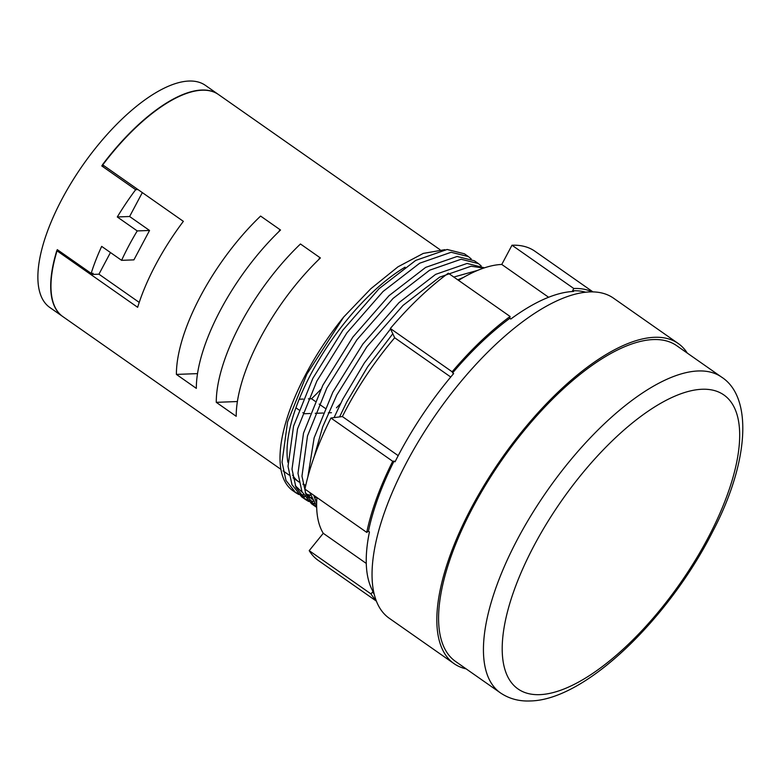 <?xml version="1.0" encoding="UTF-8"?>
<svg xmlns="http://www.w3.org/2000/svg" width="782" height="782" viewBox="0 0 782 782"><rect width="100%" height="100%" fill="white"/><g stroke="black" fill="none" stroke-linecap="round" stroke-linejoin="round"><path stroke-width="1.17" d="M468.398 256.594L464.42 253.798L447.148 249.478L415.711 260.406L379.084 288.675L342.936 330.053L312.868 378.302L293.553 426.151L288.02 466.375L291.979 484.674L301.627 496.834L305.606 499.63L295.967 487.46L292.009 469.161L297.531 428.937L316.857 381.098L346.925 332.849L383.072 291.471L419.699 263.202L451.136 252.273L468.398 256.594L471.223 258.93M303.68 498.134L307.023 499.727M309.428 500.539L313.279 501.399M316.026 501.712L316.681 501.751M478.369 263.573L474.381 260.777L457.118 256.467L425.672 267.385L389.045 295.655L352.897 337.032L322.829 385.282L303.514 433.13L297.981 473.354L301.95 491.653L311.588 503.813L315.576 506.609L305.938 494.449L301.969 476.14L307.502 435.926L326.817 388.077L356.885 339.828L393.033 298.45L429.66 270.181L461.097 259.253L478.369 263.573L481.184 265.909M313.65 505.113L316.651 506.57M484.449 267.825L467.079 263.446L435.642 274.365L399.016 302.634L362.868 344.012L332.8 392.261L314.139 437.832L307.844 476.952M309.78 492.504L316.642 506.306M477.597 270.396L453.795 277.053M390.55 328.939L364.402 362.907L342.77 399.24L334.061 417.608M653.322 339.564A192.753 77.614 125 0 0 486.922 482.826A192.753 77.614 125 0 0 455.544 661.445L500.392 692.862A192.753 77.614 -55 0 1 531.78 514.243A192.753 77.614 -55 0 1 698.179 370.971A192.753 77.614 -55 0 1 721.551 377.09L676.704 345.683A192.753 77.614 125 0 0 653.322 339.564M687.3 353.102A195.412 78.689 125 0 0 678.229 343.503A195.412 78.689 125 0 0 654.534 337.296A195.412 78.689 125 0 0 485.837 482.543A195.412 78.689 125 0 0 454.019 663.625A195.412 78.689 125 0 0 466.14 668.864M678.229 343.503L613.45 298.128A195.412 78.689 125 0 0 589.745 291.921A195.412 78.689 125 0 0 421.048 437.167A195.412 78.689 125 0 0 389.231 618.249L454.019 663.625M509.786 318.342A186.106 74.945 125 0 0 452.641 372.877L452.133 371.782A188.765 76.01 125 0 1 510.099 316.475L509.786 318.342L510.783 319.046A186.106 74.945 -55 0 1 573.577 291.461L572.58 290.767L573.783 288.499L511.985 245.225L501.77 264.453A166.165 66.91 125 0 0 458.535 280.367M452.641 372.877L453.638 373.571A186.106 74.945 -55 0 0 395.047 461.81L394.06 461.116A186.106 74.945 125 0 0 368.449 531.222L369.446 531.916A186.106 74.945 -55 0 0 373.649 592.58L372.652 591.886A186.106 74.945 125 0 0 374.207 594.212M339.584 416.904L346.749 402.036L367.608 366.846L392.799 333.738M457.783 279.839L463.677 277.307M316.651 503.012L313.768 495.289M314.09 457.069L322.673 426.943L336.788 395.057L366.856 346.807L403.004 305.43L439.631 277.16L471.067 266.232L483.726 268.07M316.671 507.332L315.576 506.609M314.657 503.667L311.011 502.513M308.753 501.506L305.606 499.63M316.837 497.45L314.442 497.596M306.309 495.27A146.224 58.885 125 0 0 310.601 495.348A146.224 58.885 125 0 0 310.64 495.348M62.765 316.554A135.589 54.603 125 0 1 62.628 316.456A135.589 54.603 125 0 1 56.793 250.67L56.93 250.758A135.589 54.603 -55 0 1 57.272 249.634L91.162 273.368A135.589 54.603 -55 0 1 101.67 246.379L121.601 260.338A135.589 54.603 -55 0 1 137.241 230.925L117.3 216.966A135.589 54.603 -55 0 1 135.667 189.674L101.777 165.94A135.589 54.603 -55 0 1 102.628 164.797L102.501 164.709A135.589 54.603 -55 0 1 201.756 90.028A135.589 54.603 -55 0 1 218.207 94.339A135.589 54.603 -55 0 1 218.334 94.427M218.207 94.339L205.383 85.355A135.589 54.603 125 0 0 188.931 81.045A135.589 54.603 125 0 0 71.876 181.825A135.589 54.603 125 0 0 49.804 307.473L62.628 316.456M300.464 243.984L320.395 257.952A135.589 54.603 125 0 0 236.203 416.298L216.272 402.339A135.589 54.603 -55 0 1 300.464 243.984M260.602 216.067L280.533 230.025A135.589 54.603 125 0 0 196.331 388.371L176.4 374.412A135.589 54.603 -55 0 1 260.602 216.067M405.066 267.19A135.589 54.603 125 0 0 287.903 462.309M292.595 475.202A135.589 54.603 125 0 0 298.968 481.995A135.589 54.603 125 0 0 299.017 482.025M302.888 484.185A135.589 54.603 125 0 0 305.791 485.221M439.963 249.654L218.471 94.524A135.589 54.603 125 0 0 202.02 90.213A135.589 54.603 125 0 0 102.765 164.894L183.359 221.345A135.589 54.603 125 0 0 137.652 307.306L57.057 250.856A135.589 54.603 -55 0 0 62.892 316.642L280.914 469.347M315.156 401.293L311.529 398.752A135.589 54.603 125 0 0 320.659 389.583M325.126 408.272L319.144 404.089M340.59 403.551A135.589 54.603 -55 0 1 336.436 407.823M58.67 250.621L57.057 250.856M110.458 252.527L98.943 274.189L139.225 302.409M98.943 274.189L92.52 274.433L93.117 273.299L91.162 273.368M58.63 250.699L92.52 274.433M592.189 291.891A188.765 76.01 125 0 0 573.783 288.499M585.718 292.214A186.106 74.945 125 0 0 572.58 290.767M592.971 291.901L534.888 251.218A188.765 76.01 125 0 0 511.985 245.225M376.103 600.4A188.765 76.01 125 0 1 371 593.929L372.652 591.886M371 593.929L309.203 550.645A188.765 76.01 125 0 0 318.303 560.45L376.386 601.133M510.099 316.475L448.301 273.201A188.765 76.01 125 0 0 390.345 328.499L394.685 337.765A166.165 66.91 125 0 0 342.369 416.552L330.913 418.008A188.765 76.01 125 0 0 304.941 489.112L366.738 532.395L368.449 531.222M452.133 371.782L390.345 328.499M316.896 497.479A166.165 66.91 125 0 0 323.259 533.304L309.203 550.645M366.738 532.395A188.765 76.01 125 0 1 392.711 461.292L394.06 461.116M298.783 494.527L295.645 492.65L285.997 480.48L282.038 462.182L287.571 421.957L306.886 374.119L343.689 317.033L370.815 288.744L398.009 266.799L423.297 253.407L444.821 249.673M343.689 317.033A146.224 58.885 125 0 0 292.869 490.705L295.645 492.65M294.267 491.614A146.224 58.885 125 0 0 297.512 493.237M299.848 494.077A146.224 58.885 125 0 0 303.612 494.947M311.48 497.596L307.297 497.205M304.697 496.687L301.041 495.534M392.711 461.292L330.913 418.008M398.204 455.662L342.369 416.552M450.735 377.022L394.685 337.765M548.612 297.268L501.77 264.453M366.269 563.431L323.259 533.304M142.324 192.597L129.607 216.506L149.548 230.465L133.908 259.868L121.601 260.338M149.548 230.465L137.241 230.925M129.607 216.506L117.3 216.966M103.85 165.647L137.74 189.391M137.622 189.596L135.667 189.674M197.523 373.62L176.4 374.412M279.936 229.615L278.861 231.638M237.396 401.537L216.272 402.339M319.799 257.532L318.724 259.565M103.732 165.862L101.777 165.94M299.183 399.211L303.142 399.064M308.401 398.869L311.529 398.752M295.919 407.803L298.871 409.876M302.849 412.661L304.374 413.727L310.092 413.512M315.254 413.316L323.074 413.023M328.342 412.828L331.46 412.71M702.128 389.26A179.459 72.267 125 0 0 534.272 545.22A179.459 72.267 125 0 0 539.756 694.651A179.459 72.267 125 0 0 707.612 538.69A179.459 72.267 125 0 0 702.128 389.26M500.392 692.862C509.121 698.756 519.082 701.454 530.284 700.955C585.718 700.095 669.372 617.927 713.125 530.743C748.569 463.081 753.359 397.442 721.551 377.09M295.225 485.642L302.263 492.337M305.185 492.621L312.223 499.317M315.156 499.6L316.681 501.614M298.968 481.995L293.035 477.831M289.047 475.045L283.064 470.852M305.752 494.019L310.63 495.319M315.713 500.998L316.69 501.34"/></g></svg>
